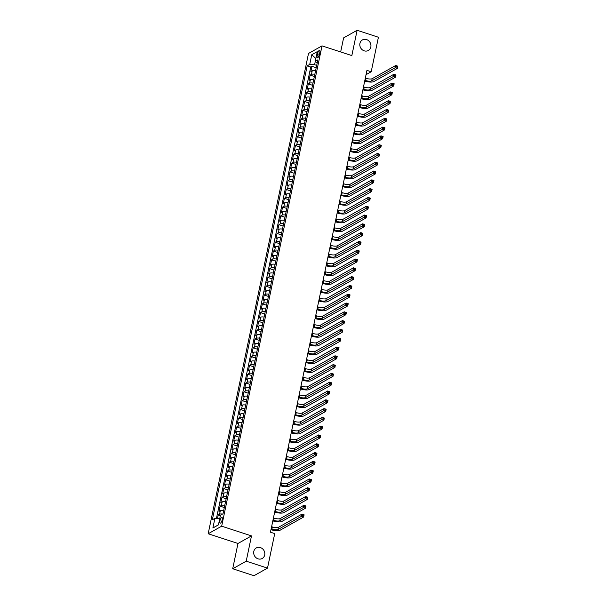 <?xml version="1.0" encoding="UTF-8"?>
<svg xmlns="http://www.w3.org/2000/svg" width="606" height="606" viewBox="0 0 606 606"><rect width="100%" height="100%" fill="white"/><g stroke="black" fill="none" stroke-linecap="round" stroke-linejoin="round"><path stroke-width="0.91" d="M260.421 547.589A6.045 5.424 -119.3 0 1 264.739 552.748A6.045 5.424 -119.3 0 1 262.201 558.49A6.045 5.424 -119.3 0 1 258.073 558.846A6.045 5.424 -119.3 0 1 253.755 553.695A6.045 5.424 -119.3 0 1 256.293 547.945A6.045 5.424 -119.3 0 1 260.421 547.589M366.554 39.572A6.045 5.424 -119.3 0 1 370.872 44.73A6.045 5.424 -119.3 0 1 368.334 50.48A6.045 5.424 -119.3 0 1 364.198 50.836A6.045 5.424 -119.3 0 1 359.881 45.677A6.045 5.424 -119.3 0 1 362.418 39.928A6.045 5.424 -119.3 0 1 366.554 39.572M222.235 519.653A3.022 0.962 -72 0 0 222.001 517.433A3.022 0.962 -72 0 0 219.895 520.963A3.022 0.962 -72 0 0 220.13 523.183A3.022 0.962 -72 0 0 222.235 519.653M232.696 568.761L246.21 561.186L251.49 535.893L237.984 543.468L232.696 568.761L253.997 575.7L267.504 568.125L274.723 533.598L270.458 532.212L366.941 70.379L371.198 71.766L378.417 37.239L357.116 30.3L343.61 37.875L340.663 51.949M237.984 543.468L208.169 533.757L308.507 53.449L322.021 45.874L221.675 526.182L208.169 533.757M315.559 70.773A3.78 1.167 -168.2 0 0 312.204 70.857L310.87 71.606L311.976 66.327L316.203 67.705M314.825 74.288A3.78 1.167 -168.2 0 0 311.469 74.379L310.136 75.129L314.362 76.5M310.136 75.129L309.037 80.401L310.37 79.659A3.78 1.167 -168.2 0 1 313.726 79.568M311.885 88.362A3.78 1.167 -168.2 0 0 308.53 88.453L307.197 89.203L308.302 83.923L312.522 85.302M310.045 97.157A3.78 1.167 -168.2 0 0 306.697 97.248L305.363 97.998L306.462 92.718L310.689 94.097M308.212 105.959A3.78 1.167 -168.2 0 0 304.856 106.05L303.523 106.792L304.629 101.513L308.848 102.891M306.371 114.754A3.78 1.167 -168.2 0 0 303.015 114.845L301.682 115.594L302.788 110.315L307.015 111.686M304.53 123.548A3.78 1.167 -168.2 0 0 301.182 123.639L299.849 124.389L300.947 119.109L305.174 120.488M302.697 132.35A3.78 1.167 -168.2 0 0 299.341 132.434L298.008 133.184L299.114 127.904L303.333 129.283M300.856 141.145A3.78 1.167 -168.2 0 0 297.501 141.236L296.175 141.978L297.273 136.706L301.5 138.077M299.023 149.94A3.78 1.167 -168.2 0 0 295.667 150.03L294.334 150.78L295.433 145.501L299.659 146.879M297.182 158.734A3.78 1.167 -168.2 0 0 293.827 158.825L292.493 159.575L293.599 154.295L297.826 155.674M295.342 167.536A3.78 1.167 -168.2 0 0 291.994 167.627L290.66 168.37L291.759 163.097L295.986 164.468M293.509 176.331A3.78 1.167 -168.2 0 0 290.153 176.422L288.82 177.172L289.926 171.892L294.145 173.271M291.668 185.125A3.78 1.167 -168.2 0 0 288.312 185.216L286.986 185.966L288.085 180.686L292.312 182.065M289.835 193.928A3.78 1.167 -168.2 0 0 286.479 194.011L285.146 194.761L286.244 189.481L290.471 190.86M287.994 202.722A3.78 1.167 -168.2 0 0 284.638 202.813L283.305 203.555L284.411 198.283L288.638 199.654M286.153 211.517A3.78 1.167 -168.2 0 0 282.805 211.608L281.472 212.358L282.57 207.078L286.797 208.456M284.32 220.311A3.78 1.167 -168.2 0 0 280.964 220.402L279.631 221.152L280.737 215.872L284.956 217.251M282.479 229.113A3.78 1.167 -168.2 0 0 279.124 229.204L277.79 229.947L278.896 224.674L283.123 226.046M280.646 237.908A3.78 1.167 -168.2 0 0 277.29 237.999L275.957 238.749L277.056 233.469L281.282 234.848M278.805 246.703A3.78 1.167 -168.2 0 0 275.45 246.793L274.117 247.543L275.222 242.264L279.449 243.642M276.965 255.505A3.78 1.167 -168.2 0 0 273.617 255.596L272.283 256.338L273.382 251.058L277.609 252.437M275.132 264.299A3.78 1.167 -168.2 0 0 271.776 264.39L270.443 265.133L271.549 259.86L275.768 261.231M273.291 273.094A3.78 1.167 -168.2 0 0 269.935 273.185L268.602 273.935L269.708 268.655L273.935 270.034M271.458 281.896A3.78 1.167 -168.2 0 0 268.102 281.979L266.769 282.729L267.867 277.45L272.094 278.828M269.617 290.691A3.78 1.167 -168.2 0 0 266.261 290.782L264.928 291.524L266.034 286.252L270.253 287.623M267.776 299.485A3.78 1.167 -168.2 0 0 264.428 299.576L263.095 300.326L264.193 295.046L268.42 296.425M265.943 308.28A3.78 1.167 -168.2 0 0 262.587 308.371L261.254 309.121L262.36 303.841L266.579 305.219M264.102 317.082A3.78 1.167 -168.2 0 0 260.747 317.173L259.413 317.915L260.519 312.635L264.746 314.014M262.269 325.876A3.78 1.167 -168.2 0 0 258.913 325.967L257.58 326.717L258.679 321.438L262.906 322.809M260.428 334.671A3.78 1.167 -168.2 0 0 257.073 334.762L255.74 335.512L256.846 330.232L261.065 331.611M258.588 343.473A3.78 1.167 -168.2 0 0 255.24 343.557L253.906 344.306L255.005 339.027L259.232 340.405M256.755 352.268A3.78 1.167 -168.2 0 0 253.399 352.359L252.066 353.101L253.172 347.829L257.391 349.2M254.914 361.062A3.78 1.167 -168.2 0 0 251.558 361.153L250.225 361.903L251.331 356.623L255.558 358.002M253.081 369.857A3.78 1.167 -168.2 0 0 249.725 369.948L248.392 370.698L249.49 365.418L253.717 366.797M251.24 378.659A3.78 1.167 -168.2 0 0 247.884 378.75L246.551 379.492L247.657 374.213L251.876 375.591M249.399 387.454A3.78 1.167 -168.2 0 0 246.051 387.545L244.718 388.294L245.816 383.015L250.043 384.386M247.566 396.248A3.78 1.167 -168.2 0 0 244.21 396.339L242.877 397.089L243.983 391.809L248.202 393.188M245.725 405.05A3.78 1.167 -168.2 0 0 242.37 405.134L241.036 405.884L242.142 400.604L246.369 401.983M243.885 413.845A3.78 1.167 -168.2 0 0 240.537 413.936L239.203 414.678L240.302 409.406L244.529 410.777M242.052 422.64A3.78 1.167 -168.2 0 0 238.696 422.73L237.363 423.48L238.469 418.201L242.688 419.579M240.211 431.434A3.78 1.167 -168.2 0 0 236.855 431.525L235.529 432.275L236.628 426.995L240.855 428.374M238.378 440.236A3.78 1.167 -168.2 0 0 235.022 440.327L233.689 441.07L234.787 435.797L239.014 437.168M236.537 449.031A3.78 1.167 -168.2 0 0 233.181 449.122L231.848 449.872L232.954 444.592L237.181 445.963M234.696 457.825A3.78 1.167 -168.2 0 0 231.348 457.916L230.015 458.666L231.113 453.386L235.34 454.765M232.863 466.628A3.78 1.167 -168.2 0 0 229.507 466.711L228.174 467.461L229.28 462.181L233.499 463.56M231.022 475.422A3.78 1.167 -168.2 0 0 227.667 475.513L226.341 476.255L227.439 470.983L231.666 472.354M229.189 484.217A3.78 1.167 -168.2 0 0 225.833 484.308L224.5 485.058L225.599 479.778L229.825 481.156M227.348 493.011A3.78 1.167 -168.2 0 0 223.993 493.102L222.66 493.852L223.765 488.572L227.992 489.951M225.508 501.813A3.78 1.167 -168.2 0 0 222.16 501.904L220.826 502.647L221.925 497.375L226.152 498.746M223.675 510.608A3.78 1.167 -168.2 0 0 220.319 510.699L218.986 511.449L220.092 506.169L224.311 507.548M317.536 53.745L317.135 55.684A2.932 0.932 -72 0 0 317.355 57.835A2.932 0.932 -72 0 0 319.4 54.411L319.801 52.48A2.932 0.932 -72 0 0 319.574 50.328A2.932 0.932 -72 0 0 317.536 53.745L319.407 54.358M315.302 61.327L314.597 64.706L309.734 64.418L307.174 65.849L212.35 519.766L214.903 518.327L212.88 528.008L218.433 524.894L220.455 515.214L223.008 513.782L317.839 59.873L315.279 61.304L317.15 63.153M309.734 64.418L311.749 54.737L317.302 51.624L315.279 61.304M311.976 66.327L310.749 67.016L216.448 518.425M222.523 514.055A3.78 1.167 11.8 0 0 219.584 514.214L218.251 514.964L217.516 518.486M220.092 506.169L221.425 505.419A3.78 1.167 11.8 0 1 224.773 505.328M221.925 497.375L223.258 496.625A3.78 1.167 11.8 0 1 226.614 496.534M223.765 488.572L225.099 487.83A3.78 1.167 11.8 0 1 228.454 487.739M225.599 479.778L226.932 479.028A3.78 1.167 11.8 0 1 230.288 478.937M227.439 470.983L228.773 470.233A3.78 1.167 11.8 0 1 232.128 470.142M229.28 462.181L230.613 461.439A3.78 1.167 11.8 0 1 233.961 461.348M231.113 453.386L232.446 452.637A3.78 1.167 11.8 0 1 235.802 452.553M232.954 444.592L234.287 443.842A3.78 1.167 11.8 0 1 237.643 443.751M234.787 435.797L236.12 435.047A3.78 1.167 11.8 0 1 239.476 434.957M236.628 426.995L237.961 426.253A3.78 1.167 11.8 0 1 241.317 426.162M238.469 418.201L239.802 417.451A3.78 1.167 11.8 0 1 243.15 417.36M240.302 409.406L241.635 408.656A3.78 1.167 11.8 0 1 244.991 408.565M242.142 400.604L243.476 399.862A3.78 1.167 11.8 0 1 246.831 399.771M243.983 391.809L245.309 391.059A3.78 1.167 11.8 0 1 248.665 390.976M245.816 383.015L247.15 382.265A3.78 1.167 11.8 0 1 250.505 382.174M247.657 374.213L248.99 373.47A3.78 1.167 11.8 0 1 252.338 373.379M249.49 365.418L250.823 364.676A3.78 1.167 11.8 0 1 254.179 364.585M251.331 356.623L252.664 355.873A3.78 1.167 11.8 0 1 256.02 355.783M253.172 347.829L254.505 347.079A3.78 1.167 11.8 0 1 257.853 346.988M255.005 339.027L256.338 338.284A3.78 1.167 11.8 0 1 259.694 338.193M256.846 330.232L258.179 329.482A3.78 1.167 11.8 0 1 261.534 329.391M258.679 321.438L260.012 320.688A3.78 1.167 11.8 0 1 263.368 320.597M260.519 312.635L261.853 311.893A3.78 1.167 11.8 0 1 265.208 311.802M262.36 303.841L263.693 303.091A3.78 1.167 11.8 0 1 267.041 303.008M264.193 295.046L265.526 294.296A3.78 1.167 11.8 0 1 268.882 294.205M266.034 286.252L267.367 285.502A3.78 1.167 11.8 0 1 270.723 285.411M267.867 277.45L269.2 276.707A3.78 1.167 11.8 0 1 272.556 276.616M269.708 268.655L271.041 267.905A3.78 1.167 11.8 0 1 274.397 267.814M271.549 259.86L272.882 259.11A3.78 1.167 11.8 0 1 276.23 259.02M273.382 251.058L274.715 250.316A3.78 1.167 11.8 0 1 278.071 250.225M275.222 242.264L276.556 241.514A3.78 1.167 11.8 0 1 279.911 241.43M277.056 233.469L278.389 232.719A3.78 1.167 11.8 0 1 281.745 232.628M278.896 224.674L280.23 223.925A3.78 1.167 11.8 0 1 283.585 223.834M280.737 215.872L282.07 215.13A3.78 1.167 11.8 0 1 285.418 215.039M282.57 207.078L283.903 206.328A3.78 1.167 11.8 0 1 287.259 206.237M284.411 198.283L285.744 197.533A3.78 1.167 11.8 0 1 289.1 197.442M286.244 189.481L287.577 188.739A3.78 1.167 11.8 0 1 290.933 188.648M288.085 180.686L289.418 179.937A3.78 1.167 11.8 0 1 292.774 179.853M289.926 171.892L291.259 171.142A3.78 1.167 11.8 0 1 294.607 171.051M291.759 163.097L293.092 162.347A3.78 1.167 11.8 0 1 296.448 162.256M293.599 154.295L294.933 153.553A3.78 1.167 11.8 0 1 298.288 153.462M295.433 145.501L296.766 144.751A3.78 1.167 11.8 0 1 300.121 144.66M297.273 136.706L298.606 135.956A3.78 1.167 11.8 0 1 301.962 135.865M299.114 127.904L300.447 127.162A3.78 1.167 11.8 0 1 303.795 127.071M300.947 119.109L302.28 118.359A3.78 1.167 11.8 0 1 305.636 118.276M302.788 110.315L304.121 109.565A3.78 1.167 11.8 0 1 307.477 109.474M304.629 101.513L305.954 100.77A3.78 1.167 11.8 0 1 309.31 100.679M306.462 92.718L307.795 91.976A3.78 1.167 11.8 0 1 311.151 91.885M308.302 83.923L309.636 83.173A3.78 1.167 11.8 0 1 312.984 83.083M316.688 65.387L314.597 64.706M246.21 561.186L267.504 568.125M251.49 535.893L221.675 526.182M322.021 45.874L351.836 55.593L357.116 30.3M366.047 74.659L371.198 71.766M310.749 67.016L307.174 65.849M218.251 514.964L220.364 515.653M214.903 518.327L219.743 518.622M315.862 58.524L311.749 54.737M212.88 528.008L218.455 524.796M364.873 80.272L365.623 80.515A4.727 1.462 -168.2 0 0 371.713 80.878L395.241 67.683L395.703 65.486L397.831 66.183L397.377 68.38L373.841 81.575A7.09 2.189 11.8 0 1 364.714 81.03M365.335 78.076L366.085 78.318A4.727 1.462 -168.2 0 0 372.167 78.682L395.703 65.486L396.68 66.084L396.498 66.963L397.347 67.243L397.528 66.365L396.68 66.084M397.347 67.243L397.377 68.38L395.241 67.683L396.498 66.963M363.039 89.067L363.789 89.317A4.727 1.462 -168.2 0 0 369.872 89.68L393.408 76.485L393.862 74.28L395.998 74.977L395.536 77.174L372.001 90.37A7.09 2.189 11.8 0 1 362.88 89.824M363.494 86.87L364.244 87.112A4.727 1.462 -168.2 0 0 370.334 87.476L393.862 74.28L394.839 74.886L394.657 75.765L395.513 76.038L395.695 75.159L394.839 74.886M395.513 76.038L395.536 77.174L393.408 76.485L394.657 75.765M361.199 97.869L361.949 98.111A4.727 1.462 -168.2 0 0 368.031 98.475L391.567 85.279L392.029 83.075L394.158 83.772L393.695 85.969L370.168 99.172A7.09 2.189 11.8 0 1 361.04 98.626M361.661 95.665L362.411 95.915A4.727 1.462 -168.2 0 0 368.493 96.278L392.029 83.075L393.006 83.681L392.817 84.56L393.673 84.84L393.855 83.961L393.006 83.681M393.673 84.84L393.695 85.969L391.567 85.279L392.817 84.56M359.358 106.664L360.108 106.906A4.727 1.462 -168.2 0 0 366.198 107.27L389.734 94.074L390.188 91.877L392.317 92.566L391.862 94.771L368.327 107.966A7.09 2.189 11.8 0 1 359.199 107.421M359.82 104.467L360.57 104.709A4.727 1.462 -168.2 0 0 366.653 105.073L390.188 91.877L391.165 92.476L390.984 93.354L391.832 93.635L392.021 92.756L391.165 92.476M391.832 93.635L391.862 94.771L389.734 94.074L390.984 93.354M357.525 115.458L358.275 115.708A4.727 1.462 -168.2 0 0 364.357 116.072L387.893 102.868L388.355 100.672L390.484 101.369L390.022 103.565L366.486 116.761A7.09 2.189 11.8 0 1 357.366 116.216M357.979 113.261L358.737 113.504A4.727 1.462 -168.2 0 0 364.82 113.867L388.355 100.672L389.325 101.278L389.143 102.156L389.999 102.429L390.181 101.55L389.325 101.278M389.999 102.429L390.022 103.565L387.893 102.868L389.143 102.156M355.684 124.26L356.434 124.503A4.727 1.462 -168.2 0 0 362.524 124.866L386.052 111.671L386.514 109.466L388.643 110.163L388.188 112.36L364.653 125.556A7.09 2.189 11.8 0 1 355.525 125.018M356.146 122.056L356.896 122.298A4.727 1.462 -168.2 0 0 362.979 122.67L386.514 109.466L387.492 110.072L387.31 110.951L388.158 111.231L388.34 110.345L387.492 110.072M388.158 111.231L388.188 112.36L386.052 111.671L387.31 110.951M353.851 133.055L354.601 133.297A4.727 1.462 -168.2 0 0 360.684 133.661L384.219 120.465L384.674 118.268L386.81 118.958L386.348 121.162L362.812 134.358A7.09 2.189 11.8 0 1 353.692 133.812M354.305 130.851L355.055 131.101A4.727 1.462 -168.2 0 0 361.146 131.464L384.674 118.268L385.651 118.867L385.469 119.746L386.317 120.026L386.507 119.147L385.651 118.867M386.317 120.026L386.348 121.162L384.219 120.465L385.469 119.746M352.01 141.849L352.76 142.092A4.727 1.462 -168.2 0 0 358.843 142.455L382.378 129.26L382.84 127.063L384.969 127.76L384.507 129.957L360.979 143.152A7.09 2.189 11.8 0 1 351.851 142.607M352.472 139.653L353.222 139.895A4.727 1.462 -168.2 0 0 359.305 140.259L382.84 127.063L383.818 127.661L383.628 128.548L384.484 128.82L384.666 127.942L383.818 127.661M384.484 128.82L384.507 129.957L382.378 129.26L383.628 128.548M350.17 150.644L350.919 150.894A4.727 1.462 -168.2 0 0 357.01 151.258L380.545 138.062L381 135.858L383.128 136.555L382.674 138.751L359.138 151.947A7.09 2.189 11.8 0 1 350.01 151.402M350.632 148.447L351.382 148.69A4.727 1.462 -168.2 0 0 357.464 149.053L381 135.858L381.977 136.464L381.795 137.342L382.644 137.615L382.833 136.736L381.977 136.464M382.644 137.615L382.674 138.751L380.545 138.062L381.795 137.342M348.336 159.446L349.086 159.689A4.727 1.462 -168.2 0 0 355.169 160.052L378.705 146.857L379.167 144.66L381.295 145.349L380.833 147.546L357.298 160.749A7.09 2.189 11.8 0 1 348.177 160.204M348.791 157.242L349.541 157.492A4.727 1.462 -168.2 0 0 355.631 157.855L379.167 144.66L380.136 145.258L379.954 146.137L380.81 146.417L380.992 145.538L380.136 145.258M380.81 146.417L380.833 147.546L378.705 146.857L379.954 146.137M346.496 168.241L347.246 168.483A4.727 1.462 -168.2 0 0 353.336 168.847L376.864 155.651L377.326 153.454L379.454 154.144L379 156.348L355.464 169.544A7.09 2.189 11.8 0 1 346.337 168.998M346.958 166.044L347.708 166.286A4.727 1.462 -168.2 0 0 353.79 166.65L377.326 153.454L378.303 154.053L378.121 154.931L378.97 155.212L379.151 154.333L378.303 154.053M378.97 155.212L379 156.348L376.864 155.651L378.121 154.931M344.662 177.035L345.412 177.285A4.727 1.462 -168.2 0 0 351.495 177.649L375.031 164.446L375.485 162.249L377.621 162.946L377.159 165.143L353.624 178.338A7.09 2.189 11.8 0 1 344.503 177.793M345.117 174.839L345.867 175.081A4.727 1.462 -168.2 0 0 351.957 175.445L375.485 162.249L376.462 162.855L376.281 163.734L377.129 164.006L377.318 163.128L376.462 162.855M377.129 164.006L377.159 165.143L375.031 164.446L376.281 163.734M342.822 185.837L343.572 186.08A4.727 1.462 -168.2 0 0 349.654 186.443L373.19 173.248L373.652 171.043L375.781 171.74L375.319 173.937L351.783 187.133A7.09 2.189 11.8 0 1 342.663 186.595M343.284 183.633L344.034 183.883A4.727 1.462 -168.2 0 0 350.116 184.247L373.652 171.043L374.629 171.649L374.44 172.528L375.296 172.808L375.478 171.922L374.629 171.649M375.296 172.808L375.319 173.937L373.19 173.248L374.44 172.528M340.981 194.632L341.731 194.874A4.727 1.462 -168.2 0 0 347.821 195.238L371.357 182.042L371.811 179.846L373.94 180.535L373.485 182.739L349.95 195.935A7.09 2.189 11.8 0 1 340.822 195.39M341.443 192.435L342.193 192.678A4.727 1.462 -168.2 0 0 348.276 193.041L371.811 179.846L372.788 180.444L372.607 181.323L373.455 181.603L373.637 180.724L372.788 180.444M373.455 181.603L373.485 182.739L371.357 182.042L372.607 181.323M339.148 203.427L339.898 203.669A4.727 1.462 -168.2 0 0 345.981 204.033L369.516 190.837L369.978 188.64L372.107 189.337L371.645 191.534L348.109 204.73A7.09 2.189 11.8 0 1 338.989 204.184M339.602 201.23L340.352 201.472A4.727 1.462 -168.2 0 0 346.443 201.836L369.978 188.64L370.948 189.239L370.766 190.125L371.622 190.398L371.804 189.519L370.948 189.239M371.622 190.398L371.645 191.534L369.516 190.837L370.766 190.125M337.307 212.221L338.057 212.471A4.727 1.462 -168.2 0 0 344.147 212.835L367.675 199.639L368.137 197.435L370.266 198.132L369.804 200.328L346.276 213.524A7.09 2.189 11.8 0 1 337.148 212.979M337.769 210.024L338.519 210.267A4.727 1.462 -168.2 0 0 344.602 210.63L368.137 197.435L369.115 198.041L368.933 198.919L369.781 199.192L369.963 198.314L369.115 198.041M369.781 199.192L369.804 200.328L367.675 199.639L368.933 198.919M335.474 221.023L336.224 221.266A4.727 1.462 -168.2 0 0 342.307 221.629L365.842 208.434L366.297 206.237L368.433 206.926L367.971 209.123L344.435 222.326A7.09 2.189 11.8 0 1 335.315 221.781M335.929 218.819L336.678 219.069A4.727 1.462 -168.2 0 0 342.769 219.433L366.297 206.237L367.274 206.835L367.092 207.714L367.94 207.994L368.13 207.116L367.274 206.835M367.94 207.994L367.971 209.123L365.842 208.434L367.092 207.714M333.633 229.818L334.383 230.06A4.727 1.462 -168.2 0 0 340.466 230.424L364.001 217.228L364.464 215.032L366.592 215.721L366.13 217.925L342.595 231.121A7.09 2.189 11.8 0 1 333.474 230.575M334.095 227.621L334.845 227.864A4.727 1.462 -168.2 0 0 340.928 228.227L364.464 215.032L365.441 215.63L365.251 216.509L366.107 216.789L366.289 215.91L365.441 215.63M366.107 216.789L366.13 217.925L364.001 217.228L365.251 216.509M331.793 238.612L332.542 238.862A4.727 1.462 -168.2 0 0 338.633 239.226L362.168 226.023L362.623 223.826L364.751 224.523L364.297 226.72L340.761 239.915A7.09 2.189 11.8 0 1 331.633 239.37M332.255 236.416L333.005 236.658A4.727 1.462 -168.2 0 0 339.087 237.022L362.623 223.826L363.6 224.432L363.418 225.311L364.267 225.583L364.448 224.705L363.6 224.432M364.267 225.583L364.297 226.72L362.168 226.023L363.418 225.311M329.959 247.415L330.709 247.657A4.727 1.462 -168.2 0 0 336.792 248.021L360.328 234.825L360.79 232.621L362.918 233.318L362.456 235.514L338.921 248.718A7.09 2.189 11.8 0 1 329.8 248.172M330.414 245.21L331.164 245.46A4.727 1.462 -168.2 0 0 337.254 245.824L360.79 232.621L361.759 233.227L361.577 234.105L362.433 234.386L362.615 233.507L361.759 233.227M362.433 234.386L362.456 235.514L360.328 234.825L361.577 234.105M328.119 256.209L328.869 256.452A4.727 1.462 -168.2 0 0 334.951 256.815L358.487 243.62L358.949 241.423L361.078 242.112L360.615 244.316L337.087 257.512A7.09 2.189 11.8 0 1 327.96 256.967M328.581 254.012L329.331 254.255A4.727 1.462 -168.2 0 0 335.413 254.618L358.949 241.423L359.926 242.021L359.744 242.9L360.593 243.18L360.775 242.302L359.926 242.021M360.593 243.18L360.615 244.316L358.487 243.62L359.744 242.9M326.278 265.004L327.035 265.246A4.727 1.462 -168.2 0 0 333.118 265.61L356.654 252.414L357.108 250.217L359.244 250.914L358.782 253.111L335.247 266.307A7.09 2.189 11.8 0 1 326.126 265.761M326.74 262.807L327.49 263.049A4.727 1.462 -168.2 0 0 333.58 263.413L357.108 250.217L358.085 250.816L357.904 251.702L358.752 251.975L358.941 251.096L358.085 250.816M358.752 251.975L358.782 253.111L356.654 252.414L357.904 251.702M324.445 273.798L325.195 274.048A4.727 1.462 -168.2 0 0 331.277 274.412L354.813 261.216L355.275 259.012L357.404 259.709L356.942 261.906L333.406 275.101A7.09 2.189 11.8 0 1 324.286 274.556M324.907 271.602L325.657 271.844A4.727 1.462 -168.2 0 0 331.74 272.208L355.275 259.012L356.252 259.618L356.063 260.497L356.919 260.777L357.101 259.891L356.252 259.618M356.919 260.777L356.942 261.906L354.813 261.216L356.063 260.497M322.604 282.601L323.354 282.843A4.727 1.462 -168.2 0 0 329.444 283.207L352.98 270.011L353.434 267.814L355.563 268.503L355.108 270.708L331.573 283.903A7.09 2.189 11.8 0 1 322.445 283.358M323.066 280.396L323.816 280.646A4.727 1.462 -168.2 0 0 329.899 281.01L353.434 267.814L354.412 268.413L354.23 269.291L355.078 269.572L355.26 268.693L354.412 268.413M355.078 269.572L355.108 270.708L352.98 270.011L354.23 269.291M320.771 291.395L321.521 291.637A4.727 1.462 -168.2 0 0 327.604 292.001L351.139 278.805L351.601 276.609L353.73 277.298L353.268 279.502L329.732 292.698A7.09 2.189 11.8 0 1 320.612 292.153M321.225 289.198L321.975 289.441A4.727 1.462 -168.2 0 0 328.066 289.804L351.601 276.609L352.571 277.207L352.389 278.086L353.245 278.366L353.427 277.487L352.571 277.207M353.245 278.366L353.268 279.502L351.139 278.805L352.389 278.086M318.93 300.19L319.68 300.44A4.727 1.462 -168.2 0 0 325.763 300.803L349.298 287.6L349.76 285.403L351.889 286.1L351.427 288.297L327.899 301.493A7.09 2.189 11.8 0 1 318.771 300.947M319.392 297.993L320.142 298.235A4.727 1.462 -168.2 0 0 326.225 298.599L349.76 285.403L350.738 286.009L350.548 286.888L351.404 287.161L351.586 286.282L350.738 286.009M351.404 287.161L351.427 288.297L349.298 287.6L350.548 286.888M317.089 308.992L317.847 309.234A4.727 1.462 -168.2 0 0 323.93 309.598L347.465 296.402L347.92 294.198L350.048 294.895L349.594 297.091L326.058 310.295A7.09 2.189 11.8 0 1 316.938 309.749M317.552 306.787L318.301 307.037A4.727 1.462 -168.2 0 0 324.392 307.401L347.92 294.198L348.897 294.804L348.715 295.683L349.564 295.963L349.753 295.084L348.897 294.804M349.564 295.963L349.594 297.091L347.465 296.402L348.715 295.683M315.256 317.786L316.006 318.029A4.727 1.462 -168.2 0 0 322.089 318.392L345.625 305.197L346.087 303L348.215 303.689L347.753 305.894L324.218 319.089A7.09 2.189 11.8 0 1 315.097 318.544M315.711 315.59L316.468 315.832A4.727 1.462 -168.2 0 0 322.551 316.196L346.087 303L347.064 303.598L346.874 304.477L347.73 304.757L347.912 303.879L347.064 303.598M347.73 304.757L347.753 305.894L345.625 305.197L346.874 304.477M313.416 326.581L314.166 326.823A4.727 1.462 -168.2 0 0 320.256 327.195L343.784 313.991L344.246 311.795L346.374 312.491L345.92 314.688L322.384 327.884A7.09 2.189 11.8 0 1 313.257 327.338M313.878 324.384L314.628 324.627A4.727 1.462 -168.2 0 0 320.71 324.99L344.246 311.795L345.223 312.393L345.041 313.279L345.89 313.552L346.071 312.673L345.223 312.393M345.89 313.552L345.92 314.688L343.784 313.991L345.041 313.279M311.582 335.376L312.332 335.626A4.727 1.462 -168.2 0 0 318.415 335.989L341.951 322.793L342.413 320.589L344.541 321.286L344.079 323.483L320.544 336.678A7.09 2.189 11.8 0 1 311.423 336.141M312.037 333.179L312.787 333.421A4.727 1.462 -168.2 0 0 318.877 333.785L342.413 320.589L343.382 321.195L343.201 322.074L344.056 322.354L344.238 321.468L343.382 321.195M344.056 322.354L344.079 323.483L341.951 322.793L343.201 322.074M309.742 344.178L310.492 344.42A4.727 1.462 -168.2 0 0 316.574 344.784L340.11 331.588L340.572 329.391L342.701 330.081L342.238 332.285L318.711 345.481A7.09 2.189 11.8 0 1 309.583 344.935M310.204 341.973L310.954 342.223A4.727 1.462 -168.2 0 0 317.036 342.587L340.572 329.391L341.549 329.99L341.36 330.868L342.216 331.149L342.398 330.27L341.549 329.99M342.216 331.149L342.238 332.285L340.11 331.588L341.36 330.868M307.901 352.972L308.659 353.215A4.727 1.462 -168.2 0 0 314.741 353.578L338.277 340.383L338.731 338.186L340.86 338.883L340.405 341.08L316.87 354.275A7.09 2.189 11.8 0 1 307.75 353.73M308.363 350.776L309.113 351.018A4.727 1.462 -168.2 0 0 315.196 351.382L338.731 338.186L339.708 338.784L339.527 339.663L340.375 339.943L340.564 339.065L339.708 338.784M340.375 339.943L340.405 341.08L338.277 340.383L339.527 339.663M306.068 361.767L306.818 362.017A4.727 1.462 -168.2 0 0 312.901 362.38L336.436 349.185L336.898 346.98L339.027 347.677L338.565 349.874L315.029 363.07A7.09 2.189 11.8 0 1 305.909 362.524M306.522 359.57L307.28 359.812A4.727 1.462 -168.2 0 0 313.363 360.176L336.898 346.98L337.875 347.586L337.686 348.465L338.542 348.738L338.724 347.859L337.875 347.586M338.542 348.738L338.565 349.874L336.436 349.185L337.686 348.465M304.227 370.569L304.977 370.811A4.727 1.462 -168.2 0 0 311.067 371.175L334.595 357.979L335.057 355.775L337.186 356.472L336.731 358.669L313.196 371.872A7.09 2.189 11.8 0 1 304.068 371.326M304.689 368.365L305.439 368.615A4.727 1.462 -168.2 0 0 311.522 368.978L335.057 355.775L336.035 356.381L335.853 357.26L336.701 357.54L336.883 356.661L336.035 356.381M336.701 357.54L336.731 358.669L334.595 357.979L335.853 357.26M302.394 379.364L303.144 379.606A4.727 1.462 -168.2 0 0 309.227 379.97L332.762 366.774L333.217 364.577L335.353 365.266L334.891 367.471L311.355 380.666A7.09 2.189 11.8 0 1 302.235 380.121M302.849 377.167L303.598 377.409A4.727 1.462 -168.2 0 0 309.689 377.773L333.217 364.577L334.194 365.176L334.012 366.054L334.868 366.335L335.05 365.456L334.194 365.176M334.868 366.335L334.891 367.471L332.762 366.774L334.012 366.054M300.553 388.158L301.303 388.408A4.727 1.462 -168.2 0 0 307.386 388.772L330.921 375.568L331.384 373.372L333.512 374.069L333.05 376.265L309.522 389.461A7.09 2.189 11.8 0 1 300.394 388.916M301.015 385.961L301.765 386.204A4.727 1.462 -168.2 0 0 307.848 386.567L331.384 373.372L332.361 373.978L332.171 374.856L333.027 375.129L333.209 374.25L332.361 373.978M333.027 375.129L333.05 376.265L330.921 375.568L332.171 374.856M298.713 396.96L299.462 397.203A4.727 1.462 -168.2 0 0 305.553 397.566L329.088 384.371L329.543 382.166L331.671 382.863L331.217 385.06L307.681 398.256A7.09 2.189 11.8 0 1 298.553 397.718M299.175 394.756L299.925 394.998A4.727 1.462 -168.2 0 0 306.007 395.37L329.543 382.166L330.52 382.772L330.338 383.651L331.187 383.931L331.376 383.045L330.52 382.772M331.187 383.931L331.217 385.06L329.088 384.371L330.338 383.651M296.879 405.755L297.629 405.997A4.727 1.462 -168.2 0 0 303.712 406.361L327.248 393.165L327.71 390.968L329.838 391.658L329.376 393.862L305.841 407.058A7.09 2.189 11.8 0 1 296.72 406.512M297.334 403.551L298.091 403.801A4.727 1.462 -168.2 0 0 304.174 404.164L327.71 390.968L328.679 391.567L328.497 392.446L329.353 392.726L329.535 391.847L328.679 391.567M329.353 392.726L329.376 393.862L327.248 393.165L328.497 392.446M295.039 414.549L295.789 414.792A4.727 1.462 -168.2 0 0 301.879 415.155L325.407 401.96L325.869 399.763L327.998 400.46L327.543 402.657L304.007 415.852A7.09 2.189 11.8 0 1 294.88 415.307M295.501 412.353L296.251 412.595A4.727 1.462 -168.2 0 0 302.333 412.959L325.869 399.763L326.846 400.361L326.664 401.248L327.513 401.52L327.695 400.642L326.846 400.361M327.513 401.52L327.543 402.657L325.407 401.96L326.664 401.248M293.206 423.344L293.955 423.594A4.727 1.462 -168.2 0 0 300.038 423.958L323.574 410.762L324.028 408.558L326.164 409.255L325.702 411.451L302.167 424.647A7.09 2.189 11.8 0 1 293.046 424.102M293.66 421.147L294.41 421.39A4.727 1.462 -168.2 0 0 300.5 421.753L324.028 408.558L325.005 409.164L324.824 410.042L325.672 410.315L325.861 409.436L325.005 409.164M325.672 410.315L325.702 411.451L323.574 410.762L324.824 410.042M291.365 432.146L292.115 432.389A4.727 1.462 -168.2 0 0 298.197 432.752L321.733 419.557L322.195 417.36L324.324 418.049L323.862 420.246L300.334 433.449A7.09 2.189 11.8 0 1 291.206 432.904M291.827 429.942L292.577 430.192A4.727 1.462 -168.2 0 0 298.66 430.555L322.195 417.36L323.172 417.958L322.983 418.837L323.839 419.117L324.021 418.238L323.172 417.958M323.839 419.117L323.862 420.246L321.733 419.557L322.983 418.837M289.524 440.941L290.274 441.183A4.727 1.462 -168.2 0 0 296.364 441.547L319.9 428.351L320.354 426.154L322.483 426.844L322.028 429.048L298.493 442.244A7.09 2.189 11.8 0 1 289.365 441.698M289.986 438.744L290.736 438.986A4.727 1.462 -168.2 0 0 296.819 439.35L320.354 426.154L321.331 426.753L321.15 427.631L321.998 427.912L322.187 427.033L321.331 426.753M321.998 427.912L322.028 429.048L319.9 428.351L321.15 427.631M287.691 449.735L288.441 449.985A4.727 1.462 -168.2 0 0 294.524 450.349L318.059 437.146L318.521 434.949L320.65 435.646L320.188 437.843L296.652 451.038A7.09 2.189 11.8 0 1 287.532 450.493M288.145 447.539L288.895 447.781A4.727 1.462 -168.2 0 0 294.986 448.145L318.521 434.949L319.491 435.555L319.309 436.434L320.165 436.706L320.347 435.828L319.491 435.555M320.165 436.706L320.188 437.843L318.059 437.146L319.309 436.434M285.85 458.537L286.6 458.78A4.727 1.462 -168.2 0 0 292.69 459.143L316.218 445.948L316.68 443.743L318.809 444.44L318.355 446.637L294.819 459.833A7.09 2.189 11.8 0 1 285.691 459.295M286.312 456.333L287.062 456.583A4.727 1.462 -168.2 0 0 293.145 456.947L316.68 443.743L317.658 444.349L317.476 445.228L318.324 445.508L318.506 444.622L317.658 444.349M318.324 445.508L318.355 446.637L316.218 445.948L317.476 445.228M284.017 467.332L284.767 467.574A4.727 1.462 -168.2 0 0 290.85 467.938L314.385 454.742L314.84 452.546L316.976 453.235L316.514 455.439L292.978 468.635A7.09 2.189 11.8 0 1 283.858 468.09M284.472 465.135L285.221 465.378A4.727 1.462 -168.2 0 0 291.312 465.741L314.84 452.546L315.817 453.144L315.635 454.023L316.483 454.303L316.673 453.424L315.817 453.144M316.483 454.303L316.514 455.439L314.385 454.742L315.635 454.023M282.176 476.127L282.926 476.369A4.727 1.462 -168.2 0 0 289.009 476.733L312.544 463.537L313.007 461.34L315.135 462.037L314.673 464.234L291.138 477.43A7.09 2.189 11.8 0 1 282.017 476.884M282.638 473.93L283.388 474.172A4.727 1.462 -168.2 0 0 289.471 474.536L313.007 461.34L313.984 461.939L313.794 462.825L314.65 463.098L314.832 462.219L313.984 461.939M314.65 463.098L314.673 464.234L312.544 463.537L313.794 462.825M280.336 484.921L281.086 485.171A4.727 1.462 -168.2 0 0 287.176 485.535L310.711 472.339L311.166 470.135L313.294 470.832L312.84 473.028L289.304 486.224A7.09 2.189 11.8 0 1 280.177 485.679M280.798 482.724L281.548 482.967A4.727 1.462 -168.2 0 0 287.63 483.33L311.166 470.135L312.143 470.741L311.961 471.619L312.81 471.892L312.991 471.013L312.143 470.741M312.81 471.892L312.84 473.028L310.711 472.339L311.961 471.619M278.502 493.723L279.252 493.966A4.727 1.462 -168.2 0 0 285.335 494.329L308.871 481.134L309.333 478.937L311.461 479.626L310.999 481.823L287.464 495.026A7.09 2.189 11.8 0 1 278.343 494.481M278.957 491.519L279.707 491.769A4.727 1.462 -168.2 0 0 285.797 492.133L309.333 478.937L310.302 479.535L310.12 480.414L310.976 480.694L311.158 479.816L310.302 479.535M310.976 480.694L310.999 481.823L308.871 481.134L310.12 480.414M276.662 502.518L277.412 502.76A4.727 1.462 -168.2 0 0 283.502 503.124L307.03 489.928L307.492 487.732L309.621 488.421L309.158 490.625L285.631 503.821A7.09 2.189 11.8 0 1 276.503 503.275M277.124 500.321L277.874 500.564A4.727 1.462 -168.2 0 0 283.956 500.927L307.492 487.732L308.469 488.33L308.287 489.209L309.136 489.489L309.318 488.61L308.469 488.33M309.136 489.489L309.158 490.625L307.03 489.928L308.287 489.209M274.829 511.312L275.578 511.562A4.727 1.462 -168.2 0 0 281.661 511.926L305.197 498.723L305.651 496.526L307.787 497.223L307.325 499.42L283.79 512.615A7.09 2.189 11.8 0 1 274.67 512.07M275.283 509.116L276.033 509.358A4.727 1.462 -168.2 0 0 282.123 509.722L305.651 496.526L306.628 497.132L306.447 498.011L307.295 498.283L307.484 497.405L306.628 497.132M307.295 498.283L307.325 499.42L305.197 498.723L306.447 498.011M272.988 520.115L273.738 520.357A4.727 1.462 -168.2 0 0 279.82 520.721L303.356 507.525L303.818 505.321L305.947 506.018L305.485 508.214L281.949 521.418A7.09 2.189 11.8 0 1 272.829 520.872M273.45 517.91L274.2 518.16A4.727 1.462 -168.2 0 0 280.283 518.524L303.818 505.321L304.795 505.927L304.606 506.805L305.462 507.086L305.644 506.199L304.795 505.927M305.462 507.086L305.485 508.214L303.356 507.525L304.606 506.805M271.147 528.909L271.897 529.152A4.727 1.462 -168.2 0 0 277.987 529.515L301.523 516.32L301.977 514.123L304.106 514.812L303.651 517.016L280.116 530.212A7.09 2.189 11.8 0 1 270.988 529.667M271.609 526.712L272.359 526.955A4.727 1.462 -168.2 0 0 278.442 527.318L301.977 514.123L302.955 514.721L302.773 515.6L303.621 515.88L303.803 515.002L302.955 514.721M303.621 515.88L303.651 517.016L301.523 516.32L302.773 515.6M311.469 74.379L312.204 70.857M219.584 514.214L220.319 510.699M221.425 505.419L222.16 501.904M223.258 496.625L223.993 493.102M225.099 487.83L225.833 484.308M226.932 479.028L227.667 475.513M228.773 470.233L229.507 466.711M230.613 461.439L231.348 457.916M232.446 452.637L233.181 449.122M234.287 443.842L235.022 440.327M236.12 435.047L236.855 431.525M237.961 426.253L238.696 422.73M239.802 417.451L240.537 413.936M241.635 408.656L242.37 405.134M243.476 399.862L244.21 396.339M245.309 391.059L246.051 387.545M247.15 382.265L247.884 378.75M248.99 373.47L249.725 369.948M250.823 364.676L251.558 361.153M252.664 355.873L253.399 352.359M254.505 347.079L255.24 343.557M256.338 338.284L257.073 334.762M258.179 329.482L258.913 325.967M260.012 320.688L260.747 317.173M261.853 311.893L262.587 308.371M263.693 303.091L264.428 299.576M265.526 294.296L266.261 290.782M267.367 285.502L268.102 281.979M269.2 276.707L269.935 273.185M271.041 267.905L271.776 264.39M272.882 259.11L273.617 255.596M274.715 250.316L275.45 246.793M276.556 241.514L277.29 237.999M278.389 232.719L279.124 229.204M280.23 223.925L280.964 220.402M282.07 215.13L282.805 211.608M283.903 206.328L284.638 202.813M285.744 197.533L286.479 194.011M287.577 188.739L288.312 185.216M289.418 179.937L290.153 176.422M291.259 171.142L291.994 167.627M293.092 162.347L293.827 158.825M294.933 153.553L295.667 150.03M296.766 144.751L297.501 141.236M298.606 135.956L299.341 132.434M300.447 127.162L301.182 123.639M302.28 118.359L303.015 114.845M304.121 109.565L304.856 106.05M305.954 100.77L306.697 97.248M307.795 91.976L308.53 88.453M309.636 83.173L310.37 79.659M318.801 56.229L317.135 55.684M366.085 78.318L365.623 80.515M372.167 78.682L371.713 80.878M364.244 87.112L363.789 89.317M370.334 87.476L369.872 89.68M362.411 95.915L361.949 98.111M368.493 96.278L368.031 98.475M360.57 104.709L360.108 106.906M366.653 105.073L366.198 107.27M358.737 113.504L358.275 115.708M364.82 113.867L364.357 116.072M356.896 122.298L356.434 124.503M362.979 122.67L362.524 124.866M355.055 131.101L354.601 133.297M361.146 131.464L360.684 133.661M353.222 139.895L352.76 142.092M359.305 140.259L358.843 142.455M351.382 148.69L350.919 150.894M357.464 149.053L357.01 151.258M349.541 157.492L349.086 159.689M355.631 157.855L355.169 160.052M347.708 166.286L347.246 168.483M353.79 166.65L353.336 168.847M345.867 175.081L345.412 177.285M351.957 175.445L351.495 177.649M344.034 183.883L343.572 186.08M350.116 184.247L349.654 186.443M342.193 192.678L341.731 194.874M348.276 193.041L347.821 195.238M340.352 201.472L339.898 203.669M346.443 201.836L345.981 204.033M338.519 210.267L338.057 212.471M344.602 210.63L344.147 212.835M336.678 219.069L336.224 221.266M342.769 219.433L342.307 221.629M334.845 227.864L334.383 230.06M340.928 228.227L340.466 230.424M333.005 236.658L332.542 238.862M339.087 237.022L338.633 239.226M331.164 245.46L330.709 247.657M337.254 245.824L336.792 248.021M329.331 254.255L328.869 256.452M335.413 254.618L334.951 256.815M327.49 263.049L327.035 265.246M333.58 263.413L333.118 265.61M325.657 271.844L325.195 274.048M331.74 272.208L331.277 274.412M323.816 280.646L323.354 282.843M329.899 281.01L329.444 283.207M321.975 289.441L321.521 291.637M328.066 289.804L327.604 292.001M320.142 298.235L319.68 300.44M326.225 298.599L325.763 300.803M318.301 307.037L317.847 309.234M324.392 307.401L323.93 309.598M316.468 315.832L316.006 318.029M322.551 316.196L322.089 318.392M314.628 324.627L314.166 326.823M320.71 324.99L320.256 327.195M312.787 333.421L312.332 335.626M318.877 333.785L318.415 335.989M310.954 342.223L310.492 344.42M317.036 342.587L316.574 344.784M309.113 351.018L308.659 353.215M315.196 351.382L314.741 353.578M307.28 359.812L306.818 362.017M313.363 360.176L312.901 362.38M305.439 368.615L304.977 370.811M311.522 368.978L311.067 371.175M303.598 377.409L303.144 379.606M309.689 377.773L309.227 379.97M301.765 386.204L301.303 388.408M307.848 386.567L307.386 388.772M299.925 394.998L299.462 397.203M306.007 395.37L305.553 397.566M298.091 403.801L297.629 405.997M304.174 404.164L303.712 406.361M296.251 412.595L295.789 414.792M302.333 412.959L301.879 415.155M294.41 421.39L293.955 423.594M300.5 421.753L300.038 423.958M292.577 430.192L292.115 432.389M298.66 430.555L298.197 432.752M290.736 438.986L290.274 441.183M296.819 439.35L296.364 441.547M288.895 447.781L288.441 449.985M294.986 448.145L294.524 450.349M287.062 456.583L286.6 458.78M293.145 456.947L292.69 459.143M285.221 465.378L284.767 467.574M291.312 465.741L290.85 467.938M283.388 474.172L282.926 476.369M289.471 474.536L289.009 476.733M281.548 482.967L281.086 485.171M287.63 483.33L287.176 485.535M279.707 491.769L279.252 493.966M285.797 492.133L285.335 494.329M277.874 500.564L277.412 502.76M283.956 500.927L283.502 503.124M276.033 509.358L275.578 511.562M282.123 509.722L281.661 511.926M274.2 518.16L273.738 520.357M280.283 518.524L279.82 520.721M272.359 526.955L271.897 529.152M278.442 527.318L277.987 529.515"/></g></svg>
